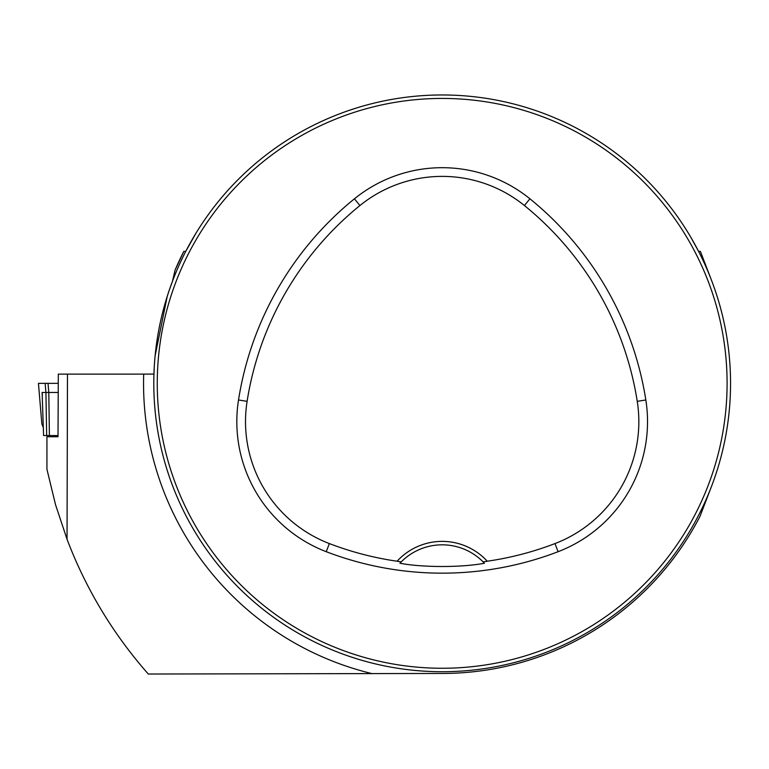 <?xml version="1.0" encoding="UTF-8"?>
<svg xmlns="http://www.w3.org/2000/svg" width="769" height="769" viewBox="0 0 769 769"><rect width="100%" height="100%" fill="white"/><g stroke="black" fill="none" stroke-linecap="round" stroke-linejoin="round"><path stroke-width="1.15" d="M58.011 436.754L46.928 436.754L46.928 469.244L55.531 504.704L67.038 539.271L67.48 374.118L58.319 374.118L58.011 436.754M711.373 279.935L700.386 251.396L698.588 251.386L690.937 237.477M67.038 539.271C85.984 589.112 113.072 634.031 148.292 674.029L443.146 673.452A290.105 290.105 0 0 0 699.992 516.355L711.373 486.758M147.1 374.118L145.485 374.118M372.283 673.682A298.632 298.632 0 0 1 143.688 374.118L67.48 374.118M143.688 374.118L153.954 374.07L154.348 365.535M195.903 233.305L185.762 251.386L183.82 251.396A290.105 290.105 0 0 0 175.092 270.092L172.429 281.387L169.19 290.413M155.136 355.663L167.209 296.469M730.55 383.347A288.375 288.375 0 0 0 297.988 133.604A288.375 288.375 0 0 0 297.988 633.089A288.375 288.375 0 0 0 730.55 383.347M715.17 476.271L717.121 470.311M716.977 470.791L715.478 475.357M535.099 656.341L530.37 657.908M531.081 657.678L534.186 656.649M169.18 290.422L167.229 296.363M167.373 295.902L168.872 291.336M349.251 110.352L355.191 108.4M353.269 109.015L350.164 110.044M715.17 290.422L717.121 296.363M716.977 295.902L715.478 291.336M535.099 110.352L529.159 108.4M529.62 108.544L534.186 110.044M349.251 656.341L355.191 658.293M354.73 658.149L350.164 656.649M169.18 476.271L167.229 470.311M167.844 472.253L168.872 475.357M483.115 561.879L487.258 561.226A61.136 61.136 0 0 0 397.092 561.226L401.235 561.879L399.928 563.244C422.181 567.57 462.044 567.589 484.422 563.244L483.115 561.879A57.675 57.675 0 0 0 401.235 561.879M397.092 561.226A315.155 315.155 0 0 1 329.363 543.577A130.595 130.595 0 0 1 247.099 401.341A315.155 315.155 0 0 1 359.911 205.554A130.595 130.595 0 0 1 524.439 205.554A315.155 315.155 0 0 1 637.251 401.341A130.595 130.595 0 0 1 554.987 543.577A315.155 315.155 0 0 1 487.258 561.226M326.248 551.7A323.845 323.845 0 0 0 558.102 551.7A139.285 139.285 0 0 0 645.835 399.986A323.845 323.845 0 0 0 529.908 198.796A139.285 139.285 0 0 0 354.442 198.796A323.845 323.845 0 0 0 238.515 399.986A139.285 139.285 0 0 0 326.248 551.7L329.363 543.577M727.09 383.347A284.914 284.914 0 0 0 299.718 136.603A284.914 284.914 0 0 0 299.718 630.09A284.914 284.914 0 0 0 727.09 383.347M399.928 563.244A57.675 57.675 0 0 1 401.043 562.081M483.307 562.081A57.675 57.675 0 0 1 484.422 563.244M175.092 270.092L183.82 251.396L185.762 251.396M58.011 435.542L43.593 435.542L42.112 392.459L58.011 392.459M46.669 435.542L45.919 392.459L45.14 383.347L58.011 383.347L38.46 383.347L48.024 383.347L48.803 392.459L49.399 435.542M45.14 383.347L48.024 383.347M43.391 427.708L41.853 423.892L38.46 383.558M554.987 543.577L558.102 551.7M359.911 205.554L354.442 198.796M247.099 401.341L238.515 399.986M637.251 401.341L645.835 399.986M524.439 205.554L529.908 198.796M42.362 395.247L42.112 392.459M46.928 469.244L46.928 436.754"/></g></svg>
